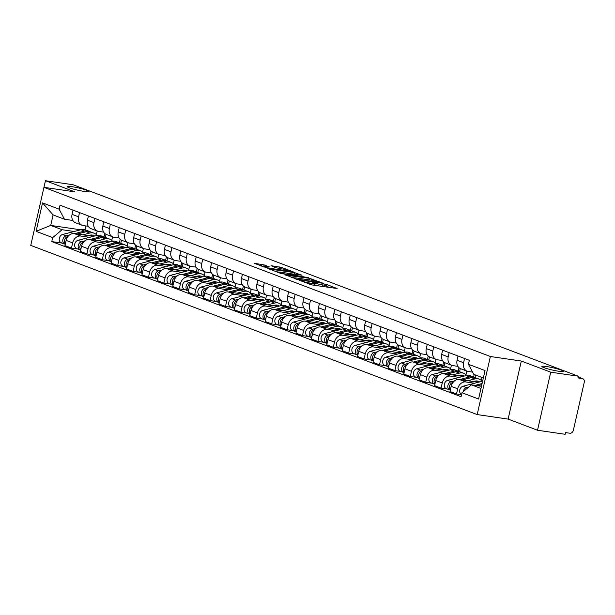 <?xml version="1.0" encoding="UTF-8"?>
<svg xmlns="http://www.w3.org/2000/svg" width="615" height="615" viewBox="0 0 615 615"><rect width="100%" height="100%" fill="white"/><g stroke="black" fill="none" stroke-linecap="round" stroke-linejoin="round"><path stroke-width="0.92" d="M299.559 280.34L311.913 284.922L337.12 288.52L326.519 284.438L324.389 284.038L325.942 284.668A5.481 0.577 12.8 0 1 326.934 285.245A5.481 0.577 12.8 0 1 324.682 285.206L322.644 284.906A5.481 0.577 12.8 0 1 315.188 283.092L312.22 282.193L313.281 282.815A5.481 0.577 12.8 0 1 314.265 283.392A5.481 0.577 12.8 0 1 312.02 283.346L309.983 283.054A5.481 0.577 12.8 0 1 302.519 281.24L299.559 280.34M84.416 191.442A11.17 1.169 12.8 0 0 88.991 191.526A11.17 1.169 12.8 0 0 83.21 189.136A11.17 1.169 12.8 0 0 71.778 186.653A11.17 1.169 12.8 0 0 67.204 186.576A11.17 1.169 12.8 0 0 72.985 188.959A11.17 1.169 12.8 0 0 84.416 191.442M559.081 371.322A11.17 1.169 12.8 0 0 563.655 371.399A11.17 1.169 12.8 0 0 557.874 369.015A11.17 1.169 12.8 0 0 546.443 366.532A11.17 1.169 12.8 0 0 541.869 366.448A11.17 1.169 12.8 0 0 547.65 368.831A11.17 1.169 12.8 0 0 559.081 371.322M264.089 264.881L254.179 263.297L268.255 268.378L293.463 271.976L281.724 267.464L271.084 265.68L275.589 267.702L282.039 268.878A4.582 0.477 12.8 0 1 286.721 269.893A4.582 0.477 12.8 0 1 289.096 270.869A4.582 0.477 12.8 0 1 287.22 270.838L271.084 268.478A4.582 0.477 12.8 0 1 266.395 267.456A4.582 0.477 12.8 0 1 264.027 266.48A4.582 0.477 12.8 0 1 265.903 266.51L269.293 266.918L264.089 264.881L263.704 266.579L261.044 265.964M521.305 361.036L508.113 419.099L537.533 430.246L550.725 372.183L521.305 361.036L490.37 356.508L43.942 187.329L74.876 191.857L45.456 180.71L73.062 184.754L578.331 376.226L577.946 377.918L582.244 378.548L578.154 376.995M550.725 372.183L578.331 376.226M285.022 274.728L298.39 279.802L323.605 283.4L309.529 278.318L284.953 275.02M280.993 273.521L269.247 269.009L294.462 272.606L301.996 275.213L290.649 273.729L294.208 275.143L308.73 277.742L280.993 273.521M537.533 430.246L565.139 434.29L565.523 432.599L569.821 433.221A3.49 2.783 110.8 0 0 573.365 430.246L584.25 382.338A3.49 2.783 110.8 0 0 582.712 378.671A3.49 2.783 110.8 0 0 582.244 378.548M508.113 419.099L477.179 414.572L30.75 245.393L45.456 180.71M472.574 372.09L468.207 371.452A8.026 6.396 -69.2 0 1 467.131 371.176A8.026 6.396 -69.2 0 1 463.595 362.735L464.556 358.491M478.316 382.261L459.305 379.478A8.026 6.396 110.8 0 0 451.156 386.335L457.668 388.803A8.026 6.396 -69.2 0 1 465.816 381.946L474.588 383.23M457.668 388.803L456.499 393.961L461.534 394.699M458.037 356.024L457.076 360.267A8.026 6.396 110.8 0 0 460.612 368.708L467.131 371.176M451.156 386.335L449.98 391.494L456.499 393.961M457.875 366.363L452.801 365.618A8.026 6.396 -69.2 0 1 451.725 365.341A8.026 6.396 -69.2 0 1 448.189 356.9L449.158 352.656M481.384 380.508L482.068 377.479M447.274 389.034L441.093 388.127L442.27 382.968A8.026 6.396 -69.2 0 1 450.418 376.111L459.19 377.395M442.639 350.189L441.678 354.425A8.026 6.396 110.8 0 0 445.214 362.873L451.725 365.341M462.911 376.426L443.899 373.643A8.026 6.396 110.8 0 0 435.751 380.493L434.582 385.659L441.093 388.127M475.556 375.012L474.972 377.572M442.469 360.521L437.403 359.783A8.026 6.396 -69.2 0 1 436.327 359.506A8.026 6.396 -69.2 0 1 432.791 351.057L433.752 346.822M465.978 374.673L466.8 371.053M431.868 383.199L425.695 382.292L426.864 377.126A8.026 6.396 -69.2 0 1 435.02 370.276L443.784 371.56M474.188 374.497L473.619 377.018M427.24 344.346L426.272 348.59A8.026 6.396 110.8 0 0 429.808 357.031L436.327 359.506M447.512 370.591L428.501 367.808A8.026 6.396 110.8 0 0 420.352 374.658L419.176 379.824L425.695 382.292M460.289 368.57L459.574 371.737M427.071 354.686L421.998 353.948A8.026 6.396 -69.2 0 1 420.921 353.663A8.026 6.396 -69.2 0 1 417.393 345.223L418.354 340.979M450.58 368.839L451.402 365.218M416.47 377.364L410.297 376.457L411.466 371.291A8.026 6.396 -69.2 0 1 419.615 364.441L428.386 365.725M459.005 367.732L458.213 371.183M411.835 338.511L410.874 342.755A8.026 6.396 110.8 0 0 414.41 351.196L420.921 353.663M432.107 364.757L413.103 361.974A8.026 6.396 110.8 0 0 404.954 368.823L403.778 373.989L410.297 376.457M444.891 362.735L444.168 365.902M411.673 348.851L406.6 348.105A8.026 6.396 -69.2 0 1 405.523 347.829A8.026 6.396 -69.2 0 1 401.987 339.388L402.956 335.144M435.182 362.996L436.004 359.383M401.072 371.522L394.892 370.622L396.068 365.456A8.026 6.396 -69.2 0 1 404.216 358.607L412.988 359.89M443.599 361.889L442.815 365.348M396.437 332.677L395.476 336.92A8.026 6.396 110.8 0 0 399.012 345.361L405.523 347.829M416.709 358.922L397.697 356.139A8.026 6.396 110.8 0 0 389.549 362.988L388.38 368.154L394.892 370.622M429.485 356.9L428.77 360.059M396.268 343.016L391.202 342.271A8.026 6.396 -69.2 0 1 390.125 341.994A8.026 6.396 -69.2 0 1 386.589 333.553L387.55 329.309M419.776 357.161L420.599 353.54M385.667 365.687L379.493 364.787L380.662 359.621A8.026 6.396 -69.2 0 1 388.818 352.772L397.582 354.055M428.201 356.054L427.417 359.514M381.039 326.842L380.07 331.085A8.026 6.396 110.8 0 0 383.606 339.526L390.125 341.994M401.311 353.079L382.299 350.296A8.026 6.396 110.8 0 0 374.151 357.154L372.974 362.312L379.493 364.787M414.087 351.065L413.372 354.225M380.87 337.181L375.796 336.436A8.026 6.396 -69.2 0 1 374.72 336.159A8.026 6.396 -69.2 0 1 371.183 327.718L372.152 323.475M404.378 351.326L405.2 347.706M370.268 359.852L364.088 358.945L365.264 353.786A8.026 6.396 -69.2 0 1 373.413 346.929L382.184 348.213M412.796 350.219L412.012 353.679M365.633 321.007L364.672 325.243A8.026 6.396 110.8 0 0 368.208 333.691L374.72 336.159M385.905 347.244L366.901 344.462A8.026 6.396 110.8 0 0 358.745 351.319L357.576 356.477L364.088 358.945M398.689 345.23L397.966 348.39M365.464 331.347L360.398 330.601A8.026 6.396 -69.2 0 1 359.321 330.324A8.026 6.396 -69.2 0 1 355.785 321.883L356.746 317.64M388.98 345.492L389.802 341.871M354.863 354.017L348.69 353.11L349.866 347.952A8.026 6.396 -69.2 0 1 358.015 341.094L366.778 342.378M397.398 344.385L396.613 347.844M350.235 315.164L349.266 319.408A8.026 6.396 110.8 0 0 352.802 327.857L359.321 330.324M370.507 341.41L351.496 338.627A8.026 6.396 110.8 0 0 343.347 345.476L342.171 350.642L348.69 353.11M383.283 339.388L382.568 342.555M350.066 325.504L345 324.766A8.026 6.396 -69.2 0 1 343.923 324.489A8.026 6.396 -69.2 0 1 340.387 316.041L341.348 311.797M373.574 339.657L374.397 336.036M339.465 348.182L333.292 347.275L334.46 342.109A8.026 6.396 -69.2 0 1 342.609 335.26L351.38 336.543M382 338.55L381.215 342.002M334.829 309.33L333.868 313.573A8.026 6.396 110.8 0 0 337.404 322.014L343.923 324.489M355.109 335.575L336.098 332.792A8.026 6.396 110.8 0 0 327.949 339.641L326.773 344.807L333.292 347.275M367.885 333.553L367.163 336.72M334.668 319.669L329.594 318.931A8.026 6.396 -69.2 0 1 328.518 318.647A8.026 6.396 -69.2 0 1 324.981 310.206L325.95 305.963M358.176 333.814L358.999 330.201M324.067 342.34L317.886 341.44L319.062 336.274A8.026 6.396 -69.2 0 1 327.211 329.425L335.982 330.709M366.594 332.707L365.81 336.167M319.431 303.495L318.47 307.738A8.026 6.396 110.8 0 0 322.006 316.179L328.518 318.647M339.703 329.74L320.692 326.957A8.026 6.396 110.8 0 0 312.543 333.807L311.375 338.973L317.886 341.44M352.487 327.718L351.765 330.878M319.262 313.835L314.196 313.089A8.026 6.396 -69.2 0 1 313.12 312.812A8.026 6.396 -69.2 0 1 309.583 304.371L310.544 300.128M342.77 327.98L343.593 324.366M308.661 336.505L302.488 335.606L303.656 330.44A8.026 6.396 -69.2 0 1 311.813 323.59L320.576 324.874M351.196 326.873L350.412 330.332M304.033 297.66L303.064 301.904A8.026 6.396 110.8 0 0 306.601 310.344L313.12 312.812M324.305 323.897L305.294 321.115A8.026 6.396 110.8 0 0 297.145 327.972L295.969 333.13L302.488 335.606M337.082 321.883L336.367 325.043M303.864 308L298.79 307.254A8.026 6.396 -69.2 0 1 297.714 306.977A8.026 6.396 -69.2 0 1 294.185 298.536L295.146 294.293M327.372 322.145L328.195 318.524M293.263 330.67L287.09 329.763L288.258 324.605A8.026 6.396 -69.2 0 1 296.407 317.747L305.178 319.031M335.798 321.038L335.006 324.497M288.627 291.825L287.666 296.069A8.026 6.396 110.8 0 0 291.203 304.51L297.714 306.977M308.899 318.063L289.896 315.28A8.026 6.396 110.8 0 0 281.747 322.137L280.571 327.295L287.09 329.763M321.683 316.049L320.961 319.208M288.466 302.165L283.392 301.419A8.026 6.396 -69.2 0 1 282.316 301.142A8.026 6.396 -69.2 0 1 278.779 292.702L279.748 288.458M311.974 316.31L312.797 312.689M277.865 324.835L271.684 323.928L272.86 318.77A8.026 6.396 -69.2 0 1 281.009 311.913L289.78 313.196M320.392 315.203L319.608 318.662M273.229 285.99L272.268 290.226A8.026 6.396 110.8 0 0 275.804 298.675L282.316 301.142M293.501 312.228L274.49 309.445A8.026 6.396 110.8 0 0 266.341 316.302L265.173 321.461L271.684 323.928M306.278 310.206L305.563 313.373M273.06 296.322L267.994 295.584A8.026 6.396 -69.2 0 1 266.918 295.308A8.026 6.396 -69.2 0 1 263.381 286.859L264.342 282.623M296.568 310.475L297.391 306.854M262.459 319L256.286 318.093L257.454 312.935A8.026 6.396 -69.2 0 1 265.611 306.078L274.375 307.362M304.994 309.368L304.21 312.82M257.831 280.148L256.862 284.391A8.026 6.396 110.8 0 0 260.399 292.832L266.918 295.308M278.103 306.393L259.092 303.61A8.026 6.396 110.8 0 0 250.943 310.46L249.767 315.626L256.286 318.093M290.88 304.371L290.165 307.538M257.662 290.488L252.588 289.75A8.026 6.396 -69.2 0 1 251.512 289.465A8.026 6.396 -69.2 0 1 247.976 281.024L248.944 276.781M281.17 304.64L281.993 301.019M247.061 313.166L240.88 312.259L242.056 307.093A8.026 6.396 -69.2 0 1 250.205 300.243L258.976 301.527M289.588 303.533L288.804 306.985M242.425 274.313L241.464 278.557A8.026 6.396 110.8 0 0 245.001 286.997L251.512 289.465M262.697 300.558L243.694 297.775A8.026 6.396 110.8 0 0 235.537 304.625L234.369 309.791L240.88 312.259M275.482 298.536L274.759 301.704M242.256 284.653L237.19 283.915A8.026 6.396 -69.2 0 1 236.114 283.63A8.026 6.396 -69.2 0 1 232.578 275.189L233.539 270.946M265.772 298.798L266.595 295.185M231.655 307.323L225.482 306.424L226.658 301.258A8.026 6.396 -69.2 0 1 234.807 294.408L243.571 295.692M274.19 297.691L273.406 301.15M227.027 268.478L226.059 272.722A8.026 6.396 110.8 0 0 229.595 281.163L236.114 283.63M247.299 294.723L228.288 291.94A8.026 6.396 110.8 0 0 220.139 298.79L218.963 303.956L225.482 306.424M260.076 292.702L259.361 295.861M226.858 278.818L221.792 278.072A8.026 6.396 -69.2 0 1 220.716 277.796A8.026 6.396 -69.2 0 1 217.18 269.355L218.141 265.111M250.367 292.963L251.189 289.342M216.257 301.488L210.084 300.589L211.253 295.423A8.026 6.396 -69.2 0 1 219.401 288.573L228.173 289.857M258.792 291.856L258 295.315M211.621 262.643L210.661 266.887A8.026 6.396 110.8 0 0 214.197 275.328L220.716 277.796M231.901 288.881L212.89 286.098A8.026 6.396 110.8 0 0 204.741 292.955L203.565 298.114L210.084 300.589M244.678 286.867L243.955 290.026M211.46 272.983L206.386 272.237A8.026 6.396 -69.2 0 1 205.31 271.961A8.026 6.396 -69.2 0 1 201.774 263.52L202.742 259.276M234.968 287.128L235.791 283.507M200.859 295.654L194.678 294.746L195.854 289.588A8.026 6.396 -69.2 0 1 204.003 282.731L212.775 284.015M243.386 286.021L242.602 289.481M196.223 256.809L195.263 261.052A8.026 6.396 110.8 0 0 198.799 269.493L205.31 271.961M216.495 283.046L197.484 280.263A8.026 6.396 110.8 0 0 189.335 287.12L188.167 292.279L194.678 294.746M229.28 281.032L228.557 284.192M196.054 267.148L190.988 266.403A8.026 6.396 -69.2 0 1 189.912 266.126A8.026 6.396 -69.2 0 1 186.376 257.685L187.337 253.442M219.563 281.293L220.385 277.673M185.453 289.819L179.28 288.912L180.449 283.753A8.026 6.396 -69.2 0 1 188.605 276.896L197.369 278.18M227.988 280.186L227.204 283.646M180.825 250.974L179.857 255.21A8.026 6.396 110.8 0 0 183.393 263.658L189.912 266.126M201.097 277.211L182.086 274.428A8.026 6.396 110.8 0 0 173.937 281.278L172.761 286.444L179.28 288.912M213.874 275.189L213.159 278.357M180.656 261.306L175.583 260.568A8.026 6.396 -69.2 0 1 174.506 260.291A8.026 6.396 -69.2 0 1 170.978 251.843L171.939 247.607M204.165 275.459L204.987 271.838M170.055 283.984L163.882 283.077L165.051 277.911A8.026 6.396 -69.2 0 1 173.199 271.061L181.971 272.345M212.59 274.351L211.798 277.803M165.42 245.131L164.459 249.375A8.026 6.396 110.8 0 0 167.995 257.816L174.506 260.291M185.692 271.376L166.688 268.594A8.026 6.396 110.8 0 0 158.539 275.443L157.363 280.609L163.882 283.077M198.476 269.355L197.753 272.522M165.258 255.471L160.184 254.733A8.026 6.396 -69.2 0 1 159.108 254.449A8.026 6.396 -69.2 0 1 155.572 246.008L156.541 241.764M188.767 269.616L189.589 266.003M154.657 278.141L148.476 277.242L149.653 272.076A8.026 6.396 -69.2 0 1 157.801 265.226L166.573 266.51M197.184 268.509L196.4 271.968M150.022 239.296L149.061 243.54A8.026 6.396 110.8 0 0 152.589 251.981L159.108 254.449M170.294 265.542L151.282 262.759A8.026 6.396 110.8 0 0 143.134 269.608L141.965 274.774L148.476 277.242M183.07 263.52L182.355 266.687M149.852 249.636L144.786 248.891A8.026 6.396 -69.2 0 1 143.71 248.614A8.026 6.396 -69.2 0 1 140.174 240.173L141.135 235.929M173.361 263.781L174.183 260.168M139.251 272.307L133.078 271.407L134.247 266.241A8.026 6.396 -69.2 0 1 142.403 259.392L151.167 260.675M181.786 262.674L181.002 266.134M134.624 233.462L133.655 237.705A8.026 6.396 110.8 0 0 137.191 246.146L143.71 248.614M154.895 259.699L135.884 256.916A8.026 6.396 110.8 0 0 127.736 263.774L126.559 268.94L133.078 271.407M167.672 257.685L166.957 260.845M134.454 243.801L129.381 243.056A8.026 6.396 -69.2 0 1 128.304 242.779A8.026 6.396 -69.2 0 1 124.768 234.338L125.737 230.095M157.963 257.946L158.785 254.326M123.853 266.472L117.673 265.572L118.849 260.406A8.026 6.396 -69.2 0 1 126.998 253.549L135.769 254.833M166.381 256.839L165.596 260.299M119.218 227.627L118.257 231.87A8.026 6.396 110.8 0 0 121.793 240.311L128.304 242.779M139.49 253.864L120.486 251.081A8.026 6.396 110.8 0 0 112.33 257.939L111.161 263.097L117.673 265.572M152.274 251.85L151.551 255.01M119.049 237.967L113.983 237.221A8.026 6.396 -69.2 0 1 112.906 236.944A8.026 6.396 -69.2 0 1 109.37 228.503L110.331 224.26M142.565 252.112L143.387 248.491M108.448 260.637L102.275 259.73L103.451 254.572A8.026 6.396 -69.2 0 1 111.599 247.714L120.363 248.998M150.983 251.005L150.198 254.464M103.82 221.792L102.851 226.028A8.026 6.396 110.8 0 0 106.387 234.476L112.906 236.944M124.092 248.03L105.08 245.247A8.026 6.396 110.8 0 0 96.932 252.104L95.756 257.262L102.275 259.73M136.868 246.008L136.153 249.175M103.651 232.124L98.585 231.386A8.026 6.396 -69.2 0 1 97.508 231.109A8.026 6.396 -69.2 0 1 93.972 222.661L94.933 218.425M127.159 246.277L127.981 242.656M93.05 254.802L86.876 253.895L88.045 248.737A8.026 6.396 -69.2 0 1 96.194 241.88L104.965 243.163M135.584 245.17L134.793 248.621M88.414 215.95L87.453 220.193A8.026 6.396 110.8 0 0 90.989 228.634L97.508 231.109M108.694 242.195L89.682 239.412A8.026 6.396 110.8 0 0 81.534 246.261L80.357 251.427L86.876 253.895M121.47 240.173L120.748 243.34M88.252 226.289L83.179 225.551A8.026 6.396 -69.2 0 1 82.103 225.267A8.026 6.396 -69.2 0 1 78.566 216.826L79.535 212.582M111.761 240.442L112.583 236.821M77.651 248.967L71.471 248.06L72.647 242.894A8.026 6.396 -69.2 0 1 80.796 236.045L89.567 237.329M120.179 239.335L119.395 242.787M73.016 210.115L72.055 214.358A8.026 6.396 110.8 0 0 75.591 222.799L82.103 225.267M93.288 236.36L74.277 233.577A8.026 6.396 110.8 0 0 66.128 240.427L64.959 245.593L71.471 248.06M106.072 234.338L105.35 237.505M483.352 377.971L473.758 374.335L468.446 364.288L469.353 360.305L60.039 205.202L59.14 209.177L64.452 219.224L53.098 214.919L50.714 225.421L62.069 229.718L74.161 231.494M481.46 386.305L471.374 384.829L480.968 388.465M468.446 364.288L485.035 370.568L478.57 399.012L461.988 392.724L471.374 384.829M62.069 229.718L52.675 237.613L51.775 241.595L461.081 396.706L461.988 392.724M52.675 237.613L36.093 231.332L42.55 202.889L59.14 209.177M490.37 356.508L477.179 414.572M80.65 229.802L50.714 225.421L36.093 231.332M85.992 225.959L85.116 229.802M72.847 220.454L64.452 219.224M96.355 234.599L97.178 230.986M62.246 243.125L51.775 241.595M104.781 233.492L103.997 236.952M53.098 214.919L42.55 202.889M313.688 285.183A5.481 0.577 12.8 0 0 313.881 285.083L314.265 283.392M318.831 285.937A5.481 0.577 12.8 0 1 314.803 284.783L314.019 284.491M326.35 287.036A5.481 0.577 12.8 0 0 326.55 286.936L326.934 285.245M329.871 287.551L326.68 286.344M294.7 277.895L291.179 277.38M296.899 279.11L320.046 282.654L318.916 282.001A5.481 0.577 12.8 0 0 311.459 280.194L296.753 278.042A5.481 0.577 12.8 0 0 294.508 277.995A5.481 0.577 12.8 0 0 295.5 278.572L296.822 279.471M276.112 271.669L279.256 272.13M288.712 273.521L290.634 273.798M281.04 272.23A4.582 0.477 12.8 0 0 279.164 272.199A4.582 0.477 12.8 0 0 281.532 273.175A4.582 0.477 12.8 0 0 286.221 274.198L292.302 274.859L286.721 273.068L281.04 272.23M482.606 381.231A10.47 8.341 110.8 0 0 481.46 381.446L462.98 386.258A4.367 3.475 110.8 0 0 459.705 390.202A4.367 3.475 110.8 0 0 461.588 394.461M482.083 383.552L475.095 385.374M468.768 387.019L466.531 387.604A4.367 3.475 110.8 0 0 463.241 391.67M481.822 384.698L477.732 385.759M476.087 381.938A8.203 6.534 110.8 0 0 475.464 380.993M474.749 377.518A10.47 8.341 110.8 0 0 473.934 377.141A10.47 8.341 110.8 0 0 469.614 376.957L459.697 379.54M473.934 377.141L470.375 375.796A10.47 8.341 110.8 0 0 466.062 375.604L447.582 380.424A4.367 3.475 110.8 0 0 444.299 384.429A4.367 3.475 110.8 0 0 446.282 388.657L449.842 390.01A4.367 3.475 110.8 0 0 450.288 390.133M454.554 380.877L451.133 381.769A4.367 3.475 110.8 0 0 447.851 385.774A4.367 3.475 110.8 0 0 449.842 390.01M473.319 381.531L474.98 381.1A8.203 6.534 -69.2 0 1 478.362 381.246A8.203 6.534 -69.2 0 1 479.608 381.923M477.509 382.146A8.203 6.534 110.8 0 0 476.456 380.9M482.122 381.3A10.47 8.341 110.8 0 0 479.162 379.124L475.61 377.779A10.47 8.341 110.8 0 0 471.29 377.587L462.334 379.924M479.162 379.124A10.47 8.341 110.8 0 0 474.849 378.94L467.915 380.739M453.071 382.338L452.809 382.399A4.367 3.475 110.8 0 0 449.734 385.551A4.367 3.475 110.8 0 0 450.357 389.825M460.681 376.103A8.203 6.534 110.8 0 0 460.058 375.158M459.351 371.675A10.47 8.341 110.8 0 0 458.529 371.306A10.47 8.341 110.8 0 0 454.216 371.114L444.291 373.705M458.529 371.306L454.977 369.961A10.47 8.341 110.8 0 0 450.657 369.769L432.176 374.581A4.367 3.475 110.8 0 0 428.893 378.586A4.367 3.475 110.8 0 0 430.884 382.822L434.436 384.167A4.367 3.475 110.8 0 0 434.89 384.298M439.148 375.042L435.735 375.934A4.367 3.475 110.8 0 0 432.453 379.939A4.367 3.475 110.8 0 0 434.436 384.167M457.914 375.696L459.574 375.265A8.203 6.534 -69.2 0 1 462.957 375.411A8.203 6.534 -69.2 0 1 464.21 376.088M462.111 376.311A8.203 6.534 110.8 0 0 461.058 375.065M466.716 375.465A10.47 8.341 110.8 0 0 463.764 373.29L460.212 371.937A10.47 8.341 110.8 0 0 455.892 371.752L446.928 374.089M463.764 373.29A10.47 8.341 110.8 0 0 459.443 373.097L452.517 374.904M437.672 376.503L437.411 376.565A4.367 3.475 110.8 0 0 434.336 379.716A4.367 3.475 110.8 0 0 434.959 383.991M445.283 370.261A8.203 6.534 110.8 0 0 444.66 369.323M443.945 365.84A10.47 8.341 110.8 0 0 443.131 365.471A10.47 8.341 110.8 0 0 438.81 365.279L428.893 367.862M443.131 365.471L439.579 364.118A10.47 8.341 110.8 0 0 435.259 363.934L416.778 368.746A4.367 3.475 110.8 0 0 413.495 372.752A4.367 3.475 110.8 0 0 415.486 376.987L419.038 378.333A4.367 3.475 110.8 0 0 419.491 378.463M423.75 369.208L420.329 370.092A4.367 3.475 110.8 0 0 417.047 374.097A4.367 3.475 110.8 0 0 419.038 378.333M442.516 369.861L444.176 369.423A8.203 6.534 -69.2 0 1 447.559 369.569A8.203 6.534 -69.2 0 1 448.804 370.253M446.705 370.476A8.203 6.534 110.8 0 0 445.652 369.231M451.318 369.63A10.47 8.341 110.8 0 0 448.358 367.447L444.806 366.102A10.47 8.341 110.8 0 0 440.494 365.917L431.53 368.254M448.358 367.447A10.47 8.341 110.8 0 0 444.045 367.263L437.119 369.069M422.267 370.661L422.013 370.73A4.367 3.475 110.8 0 0 418.938 373.882A4.367 3.475 110.8 0 0 419.561 378.148M429.877 364.426A8.203 6.534 110.8 0 0 429.262 363.48M428.547 360.006A10.47 8.341 110.8 0 0 427.725 359.629A10.47 8.341 110.8 0 0 423.412 359.444L413.495 362.027M427.725 359.629L424.173 358.284A10.47 8.341 110.8 0 0 419.861 358.099L401.38 362.911A4.367 3.475 110.8 0 0 398.09 366.917A4.367 3.475 110.8 0 0 400.081 371.153L403.64 372.498A4.367 3.475 110.8 0 0 404.086 372.629M408.345 363.365L404.931 364.257A4.367 3.475 110.8 0 0 401.649 368.262A4.367 3.475 110.8 0 0 403.64 372.498M427.11 364.026L428.778 363.588A8.203 6.534 -69.2 0 1 432.153 363.734A8.203 6.534 -69.2 0 1 433.406 364.418M431.307 364.634A8.203 6.534 110.8 0 0 430.254 363.396M435.92 363.796A10.47 8.341 110.8 0 0 432.96 361.612L429.408 360.267A10.47 8.341 110.8 0 0 425.088 360.082L416.132 362.412M432.96 361.612A10.47 8.341 110.8 0 0 428.647 361.428L421.713 363.234M406.869 364.826L406.607 364.895A4.367 3.475 110.8 0 0 403.532 368.047A4.367 3.475 110.8 0 0 404.155 372.313M414.479 358.591A8.203 6.534 110.8 0 0 413.857 357.646M413.142 354.171A10.47 8.341 110.8 0 0 412.327 353.794A10.47 8.341 110.8 0 0 408.014 353.61L398.09 356.193M412.327 353.794L408.775 352.449A10.47 8.341 110.8 0 0 404.455 352.264L385.974 357.077A4.367 3.475 110.8 0 0 382.691 361.082A4.367 3.475 110.8 0 0 384.683 365.318L388.234 366.663A4.367 3.475 110.8 0 0 388.688 366.786M392.947 357.53L389.533 358.422A4.367 3.475 110.8 0 0 386.243 362.427A4.367 3.475 110.8 0 0 388.234 366.663M411.712 358.184L413.372 357.753A8.203 6.534 -69.2 0 1 416.755 357.899A8.203 6.534 -69.2 0 1 418.008 358.583M415.909 358.799A8.203 6.534 110.8 0 0 414.856 357.561M420.514 357.953A10.47 8.341 110.8 0 0 417.562 355.778L414.003 354.432A10.47 8.341 110.8 0 0 409.69 354.248L400.726 356.577M417.562 355.778A10.47 8.341 110.8 0 0 413.242 355.593L406.315 357.4M391.471 358.991L391.209 359.06A4.367 3.475 110.8 0 0 388.134 362.204A4.367 3.475 110.8 0 0 388.757 366.479M399.081 352.756A8.203 6.534 110.8 0 0 398.459 351.811M397.744 348.336A10.47 8.341 110.8 0 0 396.929 347.959A10.47 8.341 110.8 0 0 392.608 347.775L382.691 350.358M396.929 347.959L393.369 346.614A10.47 8.341 110.8 0 0 389.057 346.422L370.576 351.242A4.367 3.475 110.8 0 0 367.293 355.247A4.367 3.475 110.8 0 0 369.284 359.475L372.836 360.828A4.367 3.475 110.8 0 0 373.282 360.951M377.549 351.695L374.128 352.587A4.367 3.475 110.8 0 0 370.845 356.592A4.367 3.475 110.8 0 0 372.836 360.828M396.314 352.349L397.974 351.918A8.203 6.534 -69.2 0 1 401.357 352.064A8.203 6.534 -69.2 0 1 402.602 352.741M400.503 352.964A8.203 6.534 110.8 0 0 399.45 351.726M405.116 352.118A10.47 8.341 110.8 0 0 402.156 349.943L398.605 348.597A10.47 8.341 110.8 0 0 394.292 348.405L385.328 350.742M402.156 349.943A10.47 8.341 110.8 0 0 397.844 349.758L390.909 351.557M376.065 353.156L375.811 353.225A4.367 3.475 110.8 0 0 372.728 356.369A4.367 3.475 110.8 0 0 373.359 360.644M383.675 346.921A8.203 6.534 110.8 0 0 383.06 345.976M382.346 342.501A10.47 8.341 110.8 0 0 381.523 342.125A10.47 8.341 110.8 0 0 377.21 341.932L367.286 344.523M381.523 342.125L377.971 340.779A10.47 8.341 110.8 0 0 373.659 340.587L355.178 345.399A4.367 3.475 110.8 0 0 351.888 349.412A4.367 3.475 110.8 0 0 353.879 353.64L357.43 354.986A4.367 3.475 110.8 0 0 357.884 355.116M362.143 345.861L358.73 346.752A4.367 3.475 110.8 0 0 355.447 350.758A4.367 3.475 110.8 0 0 357.43 354.986M380.908 346.514L382.576 346.084A8.203 6.534 -69.2 0 1 385.951 346.23A8.203 6.534 -69.2 0 1 387.204 346.906M385.105 347.129A8.203 6.534 110.8 0 0 384.052 345.884M389.718 346.283A10.47 8.341 110.8 0 0 386.758 344.108L383.207 342.763A10.47 8.341 110.8 0 0 378.886 342.57L369.93 344.907M386.758 344.108A10.47 8.341 110.8 0 0 382.438 343.916L375.511 345.722M360.667 347.321L360.405 347.383A4.367 3.475 110.8 0 0 357.33 350.535A4.367 3.475 110.8 0 0 357.953 354.809M368.277 341.087A8.203 6.534 110.8 0 0 367.655 340.141M366.94 336.659A10.47 8.341 110.8 0 0 366.125 336.29A10.47 8.341 110.8 0 0 361.805 336.098L351.888 338.68M366.125 336.29L362.573 334.937A10.47 8.341 110.8 0 0 358.253 334.752L339.772 339.565A4.367 3.475 110.8 0 0 336.49 343.57A4.367 3.475 110.8 0 0 338.481 347.806L342.032 349.151A4.367 3.475 110.8 0 0 342.486 349.282M346.745 340.026L343.324 340.918A4.367 3.475 110.8 0 0 340.041 344.923A4.367 3.475 110.8 0 0 342.032 349.151M365.51 340.679L367.17 340.249A8.203 6.534 -69.2 0 1 370.553 340.395A8.203 6.534 -69.2 0 1 371.806 341.071M369.707 341.294A8.203 6.534 110.8 0 0 368.646 340.049M374.312 340.449A10.47 8.341 110.8 0 0 371.36 338.273L367.801 336.92A10.47 8.341 110.8 0 0 363.488 336.736L354.524 339.073M371.36 338.273A10.47 8.341 110.8 0 0 367.04 338.081L360.113 339.887M345.261 341.479L345.007 341.548A4.367 3.475 110.8 0 0 341.932 344.7A4.367 3.475 110.8 0 0 342.555 348.974M352.879 335.244A8.203 6.534 110.8 0 0 352.257 334.306M351.542 330.824A10.47 8.341 110.8 0 0 350.727 330.447A10.47 8.341 110.8 0 0 346.406 330.263L336.49 332.846M350.727 330.447L347.168 329.102A10.47 8.341 110.8 0 0 342.855 328.917L324.374 333.73A4.367 3.475 110.8 0 0 321.091 337.735A4.367 3.475 110.8 0 0 323.075 341.971L326.634 343.316A4.367 3.475 110.8 0 0 327.08 343.447M331.347 334.191L327.926 335.075A4.367 3.475 110.8 0 0 324.643 339.08A4.367 3.475 110.8 0 0 326.634 343.316M350.112 334.844L351.772 334.406A8.203 6.534 -69.2 0 1 355.155 334.552A8.203 6.534 -69.2 0 1 356.4 335.237M354.302 335.459A8.203 6.534 110.8 0 0 353.248 334.214M358.914 334.614A10.47 8.341 110.8 0 0 355.954 332.431L352.403 331.085A10.47 8.341 110.8 0 0 348.082 330.901L339.126 333.23M355.954 332.431A10.47 8.341 110.8 0 0 351.642 332.246L344.707 334.053M329.863 335.644L329.602 335.713A4.367 3.475 110.8 0 0 326.527 338.865A4.367 3.475 110.8 0 0 327.149 343.132M337.474 329.409A8.203 6.534 110.8 0 0 336.851 328.464M336.144 324.989A10.47 8.341 110.8 0 0 335.321 324.612A10.47 8.341 110.8 0 0 331.008 324.428L321.084 327.011M335.321 324.612L331.769 323.267A10.47 8.341 110.8 0 0 327.449 323.083L308.968 327.895A4.367 3.475 110.8 0 0 305.686 331.9A4.367 3.475 110.8 0 0 307.677 336.136L311.228 337.481A4.367 3.475 110.8 0 0 311.682 337.612M315.941 328.349L312.528 329.24A4.367 3.475 110.8 0 0 309.245 333.245A4.367 3.475 110.8 0 0 311.228 337.481M334.706 329.002L336.367 328.571A8.203 6.534 -69.2 0 1 339.749 328.718A8.203 6.534 -69.2 0 1 341.002 329.402M338.903 329.617A8.203 6.534 110.8 0 0 337.85 328.379M343.508 328.771A10.47 8.341 110.8 0 0 340.556 326.596L337.005 325.25A10.47 8.341 110.8 0 0 332.684 325.066L323.721 327.395M340.556 326.596A10.47 8.341 110.8 0 0 336.236 326.411L329.309 328.218M314.465 329.809L314.204 329.878A4.367 3.475 110.8 0 0 311.129 333.03A4.367 3.475 110.8 0 0 311.751 337.297M322.075 323.575A8.203 6.534 110.8 0 0 321.453 322.629M320.738 319.154A10.47 8.341 110.8 0 0 319.923 318.778A10.47 8.341 110.8 0 0 315.603 318.593L305.686 321.176M319.923 318.778L316.364 317.432A10.47 8.341 110.8 0 0 312.051 317.248L293.57 322.06A4.367 3.475 110.8 0 0 290.288 326.065A4.367 3.475 110.8 0 0 292.279 330.301L295.83 331.646A4.367 3.475 110.8 0 0 296.284 331.769M300.543 322.514L297.122 323.405A4.367 3.475 110.8 0 0 293.839 327.411A4.367 3.475 110.8 0 0 295.83 331.646M319.308 323.167L320.969 322.737A8.203 6.534 -69.2 0 1 324.351 322.883A8.203 6.534 -69.2 0 1 325.596 323.567M323.498 323.782A8.203 6.534 110.8 0 0 322.445 322.544M328.11 322.937A10.47 8.341 110.8 0 0 325.151 320.761L321.599 319.416A10.47 8.341 110.8 0 0 317.286 319.231L308.323 321.56M325.151 320.761A10.47 8.341 110.8 0 0 320.838 320.576L313.911 322.375M299.059 323.974L298.805 324.043A4.367 3.475 110.8 0 0 295.723 327.188A4.367 3.475 110.8 0 0 296.353 331.462M306.67 317.74A8.203 6.534 110.8 0 0 306.055 316.794M305.34 313.319A10.47 8.341 110.8 0 0 304.517 312.943A10.47 8.341 110.8 0 0 300.205 312.758L290.288 315.341M304.517 312.943L300.966 311.597A10.47 8.341 110.8 0 0 296.653 311.405L278.172 316.225A4.367 3.475 110.8 0 0 274.882 320.231A4.367 3.475 110.8 0 0 276.873 324.459L280.432 325.812A4.367 3.475 110.8 0 0 280.878 325.935M285.137 316.679L281.724 317.571A4.367 3.475 110.8 0 0 278.441 321.576A4.367 3.475 110.8 0 0 280.432 325.812M303.902 317.332L305.57 316.902A8.203 6.534 -69.2 0 1 308.945 317.048A8.203 6.534 -69.2 0 1 310.198 317.724M308.1 317.947A8.203 6.534 110.8 0 0 307.046 316.702M312.712 317.102A10.47 8.341 110.8 0 0 309.752 314.926L306.201 313.581A10.47 8.341 110.8 0 0 301.88 313.389L292.925 315.726M309.752 314.926A10.47 8.341 110.8 0 0 305.44 314.742L298.506 316.541M283.661 318.139L283.4 318.209A4.367 3.475 110.8 0 0 280.325 321.353A4.367 3.475 110.8 0 0 280.947 325.627M291.272 311.905A8.203 6.534 110.8 0 0 290.649 310.959M289.934 307.485A10.47 8.341 110.8 0 0 289.119 307.108A10.47 8.341 110.8 0 0 284.807 306.916L274.882 309.506M289.119 307.108L285.568 305.763A10.47 8.341 110.8 0 0 281.247 305.57L262.766 310.383A4.367 3.475 110.8 0 0 259.484 314.388A4.367 3.475 110.8 0 0 261.475 318.624L265.027 319.969A4.367 3.475 110.8 0 0 265.48 320.1M269.739 310.844L266.326 311.736A4.367 3.475 110.8 0 0 263.036 315.741A4.367 3.475 110.8 0 0 265.027 319.969M288.504 311.498L290.165 311.067A8.203 6.534 -69.2 0 1 293.547 311.213A8.203 6.534 -69.2 0 1 294.8 311.89M292.702 312.113A8.203 6.534 110.8 0 0 291.648 310.867M297.306 311.267A10.47 8.341 110.8 0 0 294.354 309.091L290.795 307.738A10.47 8.341 110.8 0 0 286.482 307.554L277.519 309.891M294.354 309.091A10.47 8.341 110.8 0 0 290.034 308.899L283.108 310.706M268.263 312.305L268.002 312.366A4.367 3.475 110.8 0 0 264.927 315.518A4.367 3.475 110.8 0 0 265.549 319.792M275.874 306.062A8.203 6.534 110.8 0 0 275.251 305.125M274.536 301.642A10.47 8.341 110.8 0 0 273.721 301.273A10.47 8.341 110.8 0 0 269.401 301.081L259.484 303.664M273.721 301.273L270.162 299.92A10.47 8.341 110.8 0 0 265.849 299.736L247.368 304.548A4.367 3.475 110.8 0 0 244.086 308.553A4.367 3.475 110.8 0 0 246.077 312.789L249.629 314.134A4.367 3.475 110.8 0 0 250.074 314.265M254.341 305.009L250.92 305.893A4.367 3.475 110.8 0 0 247.637 309.899A4.367 3.475 110.8 0 0 249.629 314.134M273.106 305.663L274.767 305.225A8.203 6.534 -69.2 0 1 278.149 305.378A8.203 6.534 -69.2 0 1 279.394 306.055M277.296 306.278A8.203 6.534 110.8 0 0 276.243 305.032M281.908 305.432A10.47 8.341 110.8 0 0 278.949 303.249L275.397 301.904A10.47 8.341 110.8 0 0 271.084 301.719L262.121 304.056M278.949 303.249A10.47 8.341 110.8 0 0 274.636 303.064L267.702 304.871M252.857 306.462L252.604 306.531A4.367 3.475 110.8 0 0 249.521 309.683A4.367 3.475 110.8 0 0 250.151 313.95M260.468 300.228A8.203 6.534 110.8 0 0 259.853 299.29M259.138 295.807A10.47 8.341 110.8 0 0 258.315 295.431A10.47 8.341 110.8 0 0 254.003 295.246L244.078 297.829M258.315 295.431L254.764 294.085A10.47 8.341 110.8 0 0 250.451 293.901L231.97 298.713A4.367 3.475 110.8 0 0 228.68 302.718A4.367 3.475 110.8 0 0 230.671 306.954L234.223 308.3A4.367 3.475 110.8 0 0 234.676 308.43M238.935 299.167L235.522 300.059A4.367 3.475 110.8 0 0 232.239 304.064A4.367 3.475 110.8 0 0 234.223 308.3M257.7 299.828L259.369 299.39A8.203 6.534 -69.2 0 1 262.743 299.536A8.203 6.534 -69.2 0 1 263.996 300.22M261.898 300.435A8.203 6.534 110.8 0 0 260.845 299.197M266.51 299.597A10.47 8.341 110.8 0 0 263.551 297.414L259.999 296.069A10.47 8.341 110.8 0 0 255.679 295.884L246.723 298.214M263.551 297.414A10.47 8.341 110.8 0 0 259.23 297.23L252.304 299.036M237.459 300.627L237.198 300.697A4.367 3.475 110.8 0 0 234.123 303.848A4.367 3.475 110.8 0 0 234.746 308.115M245.07 294.393A8.203 6.534 110.8 0 0 244.447 293.447M243.732 289.973A10.47 8.341 110.8 0 0 242.917 289.596A10.47 8.341 110.8 0 0 238.597 289.411L228.68 291.994M242.917 289.596L239.366 288.25A10.47 8.341 110.8 0 0 235.045 288.066L216.565 292.878A4.367 3.475 110.8 0 0 213.282 296.884A4.367 3.475 110.8 0 0 215.273 301.119L218.825 302.465A4.367 3.475 110.8 0 0 219.278 302.595M223.537 293.332L220.116 294.224A4.367 3.475 110.8 0 0 216.834 298.229A4.367 3.475 110.8 0 0 218.825 302.465M242.302 293.985L243.963 293.555A8.203 6.534 -69.2 0 1 247.345 293.701A8.203 6.534 -69.2 0 1 248.598 294.385M246.5 294.6A8.203 6.534 110.8 0 0 245.439 293.363M251.105 293.755A10.47 8.341 110.8 0 0 248.153 291.579L244.593 290.234A10.47 8.341 110.8 0 0 240.281 290.049L231.317 292.379M248.153 291.579A10.47 8.341 110.8 0 0 243.832 291.395L236.906 293.201M222.053 294.793L221.8 294.862A4.367 3.475 110.8 0 0 218.725 298.014A4.367 3.475 110.8 0 0 219.347 302.28M229.672 288.558A8.203 6.534 110.8 0 0 229.049 287.612M228.334 284.138A10.47 8.341 110.8 0 0 227.519 283.761A10.47 8.341 110.8 0 0 223.199 283.577L213.282 286.16M227.519 283.761L223.96 282.416A10.47 8.341 110.8 0 0 219.647 282.231L201.167 287.044A4.367 3.475 110.8 0 0 197.884 291.049A4.367 3.475 110.8 0 0 199.867 295.277L203.427 296.63A4.367 3.475 110.8 0 0 203.873 296.753M208.139 287.497L204.718 288.389A4.367 3.475 110.8 0 0 201.436 292.394A4.367 3.475 110.8 0 0 203.427 296.63M226.904 288.151L228.565 287.72A8.203 6.534 -69.2 0 1 231.947 287.866A8.203 6.534 -69.2 0 1 233.193 288.543M231.094 288.766A8.203 6.534 110.8 0 0 230.041 287.528M235.706 287.92A10.47 8.341 110.8 0 0 232.747 285.744L229.195 284.399A10.47 8.341 110.8 0 0 224.875 284.207L215.919 286.544M232.747 285.744A10.47 8.341 110.8 0 0 228.434 285.56L221.5 287.359M206.655 288.958L206.394 289.027A4.367 3.475 110.8 0 0 203.319 292.171A4.367 3.475 110.8 0 0 203.942 296.445M214.266 282.723A8.203 6.534 110.8 0 0 213.643 281.778M212.936 278.303A10.47 8.341 110.8 0 0 212.114 277.926A10.47 8.341 110.8 0 0 207.801 277.742L197.876 280.325M212.114 277.926L208.562 276.581A10.47 8.341 110.8 0 0 204.242 276.389L185.761 281.209A4.367 3.475 110.8 0 0 182.478 285.214A4.367 3.475 110.8 0 0 184.469 289.442L188.021 290.787A4.367 3.475 110.8 0 0 188.474 290.918M192.733 281.662L189.32 282.554A4.367 3.475 110.8 0 0 186.038 286.559A4.367 3.475 110.8 0 0 188.021 290.787M211.499 282.316L213.159 281.885A8.203 6.534 -69.2 0 1 216.542 282.031A8.203 6.534 -69.2 0 1 217.795 282.708M215.696 282.931A8.203 6.534 110.8 0 0 214.643 281.685M220.301 282.085A10.47 8.341 110.8 0 0 217.349 279.91L213.797 278.564A10.47 8.341 110.8 0 0 209.477 278.372L200.513 280.709M217.349 279.91A10.47 8.341 110.8 0 0 213.028 279.717L206.102 281.524M191.257 283.123L190.996 283.184A4.367 3.475 110.8 0 0 187.921 286.336A4.367 3.475 110.8 0 0 188.544 290.611M198.868 276.888A8.203 6.534 110.8 0 0 198.245 275.943M197.53 272.46A10.47 8.341 110.8 0 0 196.715 272.091A10.47 8.341 110.8 0 0 192.395 271.899L182.478 274.482M196.715 272.091L193.156 270.738A10.47 8.341 110.8 0 0 188.843 270.554L170.363 275.366A4.367 3.475 110.8 0 0 167.08 279.371A4.367 3.475 110.8 0 0 169.071 283.607L172.623 284.953A4.367 3.475 110.8 0 0 173.076 285.083M177.335 275.828L173.914 276.719A4.367 3.475 110.8 0 0 170.632 280.724A4.367 3.475 110.8 0 0 172.623 284.953M196.1 276.481L197.761 276.05A8.203 6.534 -69.2 0 1 201.143 276.197A8.203 6.534 -69.2 0 1 202.389 276.873M200.29 277.096A8.203 6.534 110.8 0 0 199.237 275.851M204.903 276.25A10.47 8.341 110.8 0 0 201.943 274.075L198.391 272.722A10.47 8.341 110.8 0 0 194.079 272.537L185.115 274.874M201.943 274.075A10.47 8.341 110.8 0 0 197.63 273.883L190.704 275.689M175.852 277.288L175.598 277.35A4.367 3.475 110.8 0 0 172.515 280.502A4.367 3.475 110.8 0 0 173.146 284.776M183.462 271.046A8.203 6.534 110.8 0 0 182.847 270.108M182.132 266.626A10.47 8.341 110.8 0 0 181.31 266.249A10.47 8.341 110.8 0 0 176.997 266.064L167.08 268.647M181.31 266.249L177.758 264.904A10.47 8.341 110.8 0 0 173.445 264.719L154.965 269.531A4.367 3.475 110.8 0 0 151.674 273.537A4.367 3.475 110.8 0 0 153.665 277.772L157.225 279.118A4.367 3.475 110.8 0 0 157.671 279.248M161.929 269.993L158.516 270.877A4.367 3.475 110.8 0 0 155.234 274.882A4.367 3.475 110.8 0 0 157.225 279.118M180.695 270.646L182.363 270.208A8.203 6.534 -69.2 0 1 185.738 270.354A8.203 6.534 -69.2 0 1 186.991 271.038M184.892 271.261A8.203 6.534 110.8 0 0 183.839 270.016M189.505 270.416A10.47 8.341 110.8 0 0 186.545 268.232L182.993 266.887A10.47 8.341 110.8 0 0 178.673 266.702L169.717 269.039M186.545 268.232A10.47 8.341 110.8 0 0 182.232 268.048L175.298 269.854M160.454 271.446L160.192 271.515A4.367 3.475 110.8 0 0 157.117 274.667A4.367 3.475 110.8 0 0 157.74 278.933M168.064 265.211A8.203 6.534 110.8 0 0 167.441 264.266M166.727 260.791A10.47 8.341 110.8 0 0 165.912 260.414A10.47 8.341 110.8 0 0 161.599 260.23L151.674 262.813M165.912 260.414L162.36 259.069A10.47 8.341 110.8 0 0 158.04 258.884L139.559 263.697A4.367 3.475 110.8 0 0 136.276 267.702A4.367 3.475 110.8 0 0 138.267 271.938L141.819 273.283A4.367 3.475 110.8 0 0 142.273 273.414M146.531 264.15L143.118 265.042A4.367 3.475 110.8 0 0 139.828 269.047A4.367 3.475 110.8 0 0 141.819 273.283M165.297 264.811L166.957 264.373A8.203 6.534 -69.2 0 1 170.34 264.519A8.203 6.534 -69.2 0 1 171.593 265.203M169.494 265.419A8.203 6.534 110.8 0 0 168.441 264.181M174.099 264.573A10.47 8.341 110.8 0 0 171.147 262.397L167.588 261.052A10.47 8.341 110.8 0 0 163.275 260.868L154.311 263.197M171.147 262.397A10.47 8.341 110.8 0 0 166.826 262.213L159.9 264.019M145.055 265.611L144.794 265.68A4.367 3.475 110.8 0 0 141.719 268.832A4.367 3.475 110.8 0 0 142.342 273.098M152.666 259.376A8.203 6.534 110.8 0 0 152.043 258.431M151.328 254.956A10.47 8.341 110.8 0 0 150.514 254.579A10.47 8.341 110.8 0 0 146.193 254.395L136.276 256.978M150.514 254.579L146.954 253.234A10.47 8.341 110.8 0 0 142.642 253.049L124.161 257.862A4.367 3.475 110.8 0 0 120.878 261.867A4.367 3.475 110.8 0 0 122.869 266.103L126.421 267.448A4.367 3.475 110.8 0 0 126.867 267.571M131.133 258.315L127.712 259.207A4.367 3.475 110.8 0 0 124.43 263.212A4.367 3.475 110.8 0 0 126.421 267.448M149.899 258.969L151.559 258.538A8.203 6.534 -69.2 0 1 154.942 258.684A8.203 6.534 -69.2 0 1 156.187 259.369M154.088 259.584A8.203 6.534 110.8 0 0 153.035 258.346M158.701 258.738A10.47 8.341 110.8 0 0 155.741 256.563L152.189 255.217A10.47 8.341 110.8 0 0 147.877 255.033L138.913 257.362M155.741 256.563A10.47 8.341 110.8 0 0 151.428 256.378L144.494 258.185M129.65 259.776L129.396 259.845A4.367 3.475 110.8 0 0 126.313 262.989A4.367 3.475 110.8 0 0 126.944 267.264M137.26 253.541A8.203 6.534 110.8 0 0 136.645 252.596M135.93 249.121A10.47 8.341 110.8 0 0 135.108 248.744A10.47 8.341 110.8 0 0 130.795 248.56L120.871 251.143M135.108 248.744L131.556 247.399A10.47 8.341 110.8 0 0 127.244 247.207L108.763 252.027A4.367 3.475 110.8 0 0 105.472 256.032A4.367 3.475 110.8 0 0 107.464 260.26L111.015 261.613A4.367 3.475 110.8 0 0 111.469 261.736M115.728 252.481L112.314 253.372A4.367 3.475 110.8 0 0 109.032 257.377A4.367 3.475 110.8 0 0 111.015 261.613M134.493 253.134L136.161 252.704A8.203 6.534 -69.2 0 1 139.536 252.85A8.203 6.534 -69.2 0 1 140.789 253.526M138.69 253.749A8.203 6.534 110.8 0 0 137.637 252.504M143.303 252.903A10.47 8.341 110.8 0 0 140.343 250.728L136.791 249.382A10.47 8.341 110.8 0 0 132.471 249.19L123.515 251.527M140.343 250.728A10.47 8.341 110.8 0 0 136.023 250.543L129.096 252.342M114.252 253.941L113.99 254.01A4.367 3.475 110.8 0 0 110.915 257.155A4.367 3.475 110.8 0 0 111.538 261.429M121.862 247.707A8.203 6.534 110.8 0 0 121.24 246.761M120.525 243.286A10.47 8.341 110.8 0 0 119.71 242.91A10.47 8.341 110.8 0 0 115.389 242.717L105.472 245.308M119.71 242.91L116.158 241.564A10.47 8.341 110.8 0 0 111.838 241.372L93.357 246.185A4.367 3.475 110.8 0 0 90.074 250.19A4.367 3.475 110.8 0 0 92.066 254.425L95.617 255.771A4.367 3.475 110.8 0 0 96.071 255.901M100.33 246.646L96.909 247.538A4.367 3.475 110.8 0 0 93.626 251.543A4.367 3.475 110.8 0 0 95.617 255.771M119.095 247.299L120.755 246.869A8.203 6.534 -69.2 0 1 124.138 247.015A8.203 6.534 -69.2 0 1 125.391 247.691M123.292 247.914A8.203 6.534 110.8 0 0 122.231 246.669M127.897 247.069A10.47 8.341 110.8 0 0 124.945 244.893L121.386 243.54A10.47 8.341 110.8 0 0 117.073 243.356L108.109 245.693M124.945 244.893A10.47 8.341 110.8 0 0 120.625 244.701L113.698 246.507M98.846 248.106L98.592 248.168A4.367 3.475 110.8 0 0 95.517 251.32A4.367 3.475 110.8 0 0 96.14 255.594M106.464 241.864A8.203 6.534 110.8 0 0 105.842 240.926M105.127 237.444A10.47 8.341 110.8 0 0 104.312 237.075A10.47 8.341 110.8 0 0 99.991 236.883L90.074 239.466M104.312 237.075L100.752 235.722A10.47 8.341 110.8 0 0 96.44 235.537L77.959 240.35A4.367 3.475 110.8 0 0 74.676 244.355A4.367 3.475 110.8 0 0 76.66 248.591L80.219 249.936A4.367 3.475 110.8 0 0 80.665 250.067M84.932 240.811L81.511 241.695A4.367 3.475 110.8 0 0 78.228 245.7A4.367 3.475 110.8 0 0 80.219 249.936M103.697 241.464L105.357 241.026A8.203 6.534 -69.2 0 1 108.74 241.18A8.203 6.534 -69.2 0 1 109.985 241.856M107.886 242.079A8.203 6.534 110.8 0 0 106.833 240.834M112.499 241.234A10.47 8.341 110.8 0 0 109.539 239.058L105.988 237.705A10.47 8.341 110.8 0 0 101.667 237.521L92.711 239.858M109.539 239.058A10.47 8.341 110.8 0 0 105.227 238.866L98.292 240.673M83.448 242.264L83.186 242.333A4.367 3.475 110.8 0 0 80.111 245.485A4.367 3.475 110.8 0 0 80.734 249.759M91.058 236.029A8.203 6.534 110.8 0 0 90.436 235.091M89.729 231.609A10.47 8.341 110.8 0 0 88.906 231.232A10.47 8.341 110.8 0 0 84.593 231.048L74.669 233.631M88.906 231.232L85.354 229.887A10.47 8.341 110.8 0 0 81.034 229.703L62.553 234.515A4.367 3.475 110.8 0 0 59.271 238.52A4.367 3.475 110.8 0 0 61.262 242.756L64.813 244.101A4.367 3.475 110.8 0 0 65.267 244.232M69.526 234.968L66.112 235.86A4.367 3.475 110.8 0 0 62.83 239.865A4.367 3.475 110.8 0 0 64.813 244.101M88.291 235.63L89.951 235.191A8.203 6.534 -69.2 0 1 93.334 235.337A8.203 6.534 -69.2 0 1 94.587 236.022M92.488 236.237A8.203 6.534 110.8 0 0 91.435 234.999M97.093 235.399A10.47 8.341 110.8 0 0 94.141 233.216L90.582 231.87A10.47 8.341 110.8 0 0 86.269 231.686L77.306 234.015M94.141 233.216A10.47 8.341 110.8 0 0 89.821 233.031L82.894 234.838M68.05 236.429L67.788 236.498A4.367 3.475 110.8 0 0 64.713 239.65A4.367 3.475 110.8 0 0 65.336 243.917M81.534 246.261L88.045 248.737M96.932 252.104L103.451 254.572M112.33 257.939L118.849 260.406M127.736 263.774L134.247 266.241M143.134 269.608L149.653 272.076M158.539 275.443L165.051 277.911M173.937 281.278L180.449 283.753M189.335 287.12L195.854 289.588M204.741 292.955L211.253 295.423M220.139 298.79L226.658 301.258M235.537 304.625L242.056 307.093M250.943 310.46L257.454 312.935M266.341 316.302L272.86 318.77M281.747 322.137L288.258 324.605M297.145 327.972L303.656 330.44M312.543 333.807L319.062 336.274M327.949 339.641L334.46 342.109M343.347 345.476L349.866 347.952M358.745 351.319L365.264 353.786M374.151 357.154L380.662 359.621M389.549 362.988L396.068 365.456M404.954 368.823L411.466 371.291M420.352 374.658L426.864 377.126M435.751 380.493L442.27 382.968M66.128 240.427L72.647 242.894M74.277 233.577L80.796 236.045M89.682 239.412L96.194 241.88M87.453 220.193L93.972 222.661M105.08 245.247L111.599 247.714M102.851 226.028L109.37 228.503M120.486 251.081L126.998 253.549M118.257 231.87L124.768 234.338M135.884 256.916L142.403 259.392M133.655 237.705L140.174 240.173M151.282 262.759L157.801 265.226M149.061 243.54L155.572 246.008M166.688 268.594L173.199 271.061M164.459 249.375L170.978 251.843M182.086 274.428L188.605 276.896M179.857 255.21L186.376 257.685M197.484 280.263L204.003 282.731M195.263 261.052L201.774 263.52M212.89 286.098L219.401 288.573M210.661 266.887L217.18 269.355M228.288 291.94L234.807 294.408M226.059 272.722L232.578 275.189M243.694 297.775L250.205 300.243M241.464 278.557L247.976 281.024M259.092 303.61L265.611 306.078M256.862 284.391L263.381 286.859M274.49 309.445L281.009 311.913M272.268 290.226L278.779 292.702M289.896 315.28L296.407 317.747M287.666 296.069L294.185 298.536M305.294 321.115L311.813 323.59M303.064 301.904L309.583 304.371M320.692 326.957L327.211 329.425M318.47 307.738L324.981 310.206M336.098 332.792L342.609 335.26M333.868 313.573L340.387 316.041M351.496 338.627L358.015 341.094M349.266 319.408L355.785 321.883M366.901 344.462L373.413 346.929M364.672 325.243L371.183 327.718M382.299 350.296L388.818 352.772M380.07 331.085L386.589 333.553M397.697 356.139L404.216 358.607M395.476 336.92L401.987 339.388M413.103 361.974L419.615 364.441M410.874 342.755L417.393 345.223M428.501 367.808L435.02 370.276M426.272 348.59L432.791 351.057M443.899 373.643L450.418 376.111M441.678 354.425L448.189 356.9M459.305 379.478L465.816 381.946M457.076 360.267L463.595 362.735M72.055 214.358L78.566 216.826M302.426 281.647L302.519 281.24M309.676 284.391L309.983 283.054M311.674 284.883L312.02 283.346M313.758 283.008L313.85 282.585M314.803 284.783L315.188 283.092M322.291 286.444L322.644 284.906M324.336 286.744L324.682 285.206M326.419 284.86L326.519 284.438M301.096 281.14L301.189 280.732M309.176 279.856L309.529 278.318M311.559 280.209L311.859 278.887M295.408 278.987L295.5 278.572M294.108 274.144L294.462 272.606M296.492 274.498L296.791 273.175M290.864 274.321L290.957 273.913M294.085 275.666L294.208 275.143M279.041 268.44L279.387 266.902M281.424 268.786L281.724 267.464M261.375 266.011L261.759 264.319M482.475 381.823L481.46 381.446M466.531 387.604L462.98 386.258M469.614 376.957L466.062 375.604M451.133 381.769L447.582 380.424M474.849 378.94L471.29 377.587M454.216 371.114L450.657 369.769M435.735 375.934L432.176 374.581M459.443 373.097L455.892 371.752M438.81 365.279L435.259 363.934M420.329 370.092L416.778 368.746M444.045 367.263L440.494 365.917M423.412 359.444L419.861 358.099M404.931 364.257L401.38 362.911M428.647 361.428L425.088 360.082M408.014 353.61L404.455 352.264M389.533 358.422L385.974 357.077M413.242 355.593L409.69 354.248M392.608 347.775L389.057 346.422M374.128 352.587L370.576 351.242M397.844 349.758L394.292 348.405M377.21 341.932L373.659 340.587M358.73 346.752L355.178 345.399M382.438 343.916L378.886 342.57M361.805 336.098L358.253 334.752M343.324 340.918L339.772 339.565M367.04 338.081L363.488 336.736M346.406 330.263L342.855 328.917M327.926 335.075L324.374 333.73M351.642 332.246L348.082 330.901M331.008 324.428L327.449 323.083M312.528 329.24L308.968 327.895M336.236 326.411L332.684 325.066M315.603 318.593L312.051 317.248M297.122 323.405L293.57 322.06M320.838 320.576L317.286 319.231M300.205 312.758L296.653 311.405M281.724 317.571L278.172 316.225M305.44 314.742L301.88 313.389M284.807 306.916L281.247 305.57M266.326 311.736L262.766 310.383M290.034 308.899L286.482 307.554M269.401 301.081L265.849 299.736M250.92 305.893L247.368 304.548M274.636 303.064L271.084 301.719M254.003 295.246L250.451 293.901M235.522 300.059L231.97 298.713M259.23 297.23L255.679 295.884M238.597 289.411L235.045 288.066M220.116 294.224L216.565 292.878M243.832 291.395L240.281 290.049M223.199 283.577L219.647 282.231M204.718 288.389L201.167 287.044M228.434 285.56L224.875 284.207M207.801 277.742L204.242 276.389M189.32 282.554L185.761 281.209M213.028 279.717L209.477 278.372M192.395 271.899L188.843 270.554M173.914 276.719L170.363 275.366M197.63 273.883L194.079 272.537M176.997 266.064L173.445 264.719M158.516 270.877L154.965 269.531M182.232 268.048L178.673 266.702M161.599 260.23L158.04 258.884M143.118 265.042L139.559 263.697M166.826 262.213L163.275 260.868M146.193 254.395L142.642 253.049M127.712 259.207L124.161 257.862M151.428 256.378L147.877 255.033M130.795 248.56L127.244 247.207M112.314 253.372L108.763 252.027M136.023 250.543L132.471 249.19M115.389 242.717L111.838 241.372M96.909 247.538L93.357 246.185M120.625 244.701L117.073 243.356M99.991 236.883L96.44 235.537M81.511 241.695L77.959 240.35M105.227 238.866L101.667 237.521M84.593 231.048L81.034 229.703M66.112 235.86L62.553 234.515M89.821 233.031L86.269 231.686M578.169 376.949L582.712 378.671M294.37 278.595L294.508 277.995M290.541 274.198L290.649 273.729M279.026 272.776L279.164 272.199M292.517 275.435L292.609 275.043M263.897 267.041L264.027 266.48M288.973 271.415L289.096 270.869"/></g></svg>
